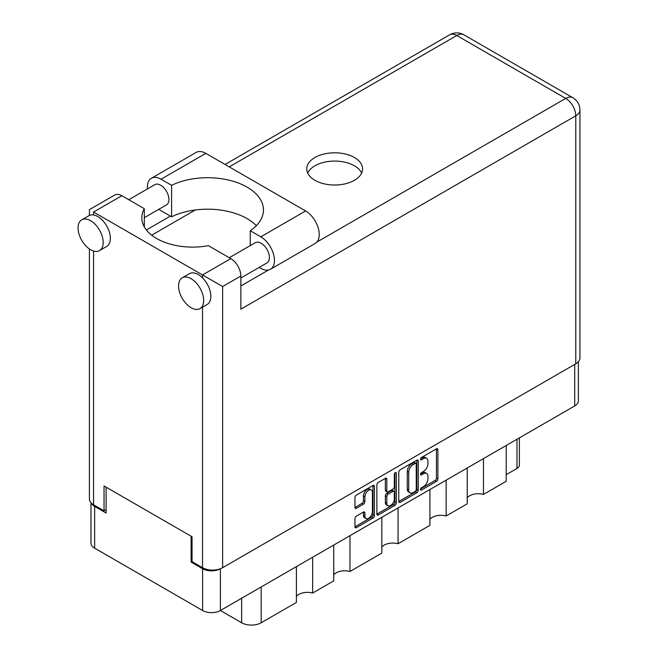 <?xml version="1.0" encoding="UTF-8"?>
<svg xmlns="http://www.w3.org/2000/svg" width="658" height="658" viewBox="0 0 658 658"><rect width="100%" height="100%" fill="white"/><g stroke="black" fill="none" stroke-linecap="round" stroke-linejoin="round"><path stroke-width="0.99" d="M371.326 490.004L369.895 489.174A5.33 3.076 120 0 0 367.23 489.445A5.33 3.076 120 0 0 363.455 495.968L364.894 496.798A5.33 3.076 120 0 1 368.661 490.268A5.33 3.076 120 0 1 371.326 490.004A5.33 3.076 120 0 1 372.428 492.447L372.428 511.727A5.33 3.076 120 0 1 370.1 517.089A5.33 3.076 120 0 1 365.996 518.52A5.33 3.076 120 0 1 364.894 516.078L364.894 512.87A1.99 1.151 120 0 0 364.483 511.957A1.99 1.151 120 0 0 363.479 512.056L356.365 516.16A1.99 1.151 120 0 0 354.958 518.603L354.958 526.819A1.99 1.151 120 0 0 355.369 527.732A1.99 1.151 120 0 0 356.365 527.634L372.996 518.035A1.99 1.151 120 0 0 374.402 515.592L374.402 486.303A1.99 1.151 120 0 0 373.991 485.39A1.99 1.151 120 0 0 372.996 485.489L356.365 495.087A1.99 1.151 120 0 0 354.958 497.53L354.958 507.458A1.99 1.151 120 0 0 355.369 508.371A1.99 1.151 120 0 0 356.365 508.272L363.479 504.16A1.99 1.151 120 0 0 364.894 501.717L364.894 496.798M395.326 472.6L396.313 473.168A1.398 0.806 120 0 0 396.026 472.526A1.398 0.806 120 0 0 395.326 472.6A1.398 0.806 120 0 0 394.339 474.303L394.339 486.673A1.99 1.151 120 0 1 392.933 489.108L388.212 491.839A1.99 1.151 120 0 1 387.217 491.937A1.99 1.151 120 0 1 386.805 491.024L386.805 479.147A1.99 1.151 120 0 0 386.394 478.234A1.99 1.151 120 0 0 385.391 478.333L386.805 479.147M398.781 472.23L398.781 501.519A1.99 1.151 120 0 0 399.192 502.432A1.99 1.151 120 0 0 400.187 502.334L416.818 492.735A1.99 1.151 120 0 0 418.225 490.292L418.225 461.003A1.99 1.151 120 0 0 417.814 460.09A1.99 1.151 120 0 0 416.818 460.189L400.187 469.787A1.99 1.151 120 0 0 398.781 472.23M578.382 361.727L578.382 400.812A12.584 7.271 180 0 1 574.697 405.945L220.397 610.501L241.651 622.764L241.651 598.229M423.439 486.632L421.507 487.751A1.398 0.806 120 0 0 420.594 488.976A1.398 0.806 120 0 0 420.807 490.095A1.398 0.806 120 0 0 421.507 490.029L436.476 481.385A1.99 1.151 120 0 0 437.883 478.942L437.883 449.653A1.99 1.151 120 0 0 437.471 448.74A1.99 1.151 120 0 0 436.476 448.838L421.507 457.483A1.398 0.806 120 0 0 420.594 458.716A1.398 0.806 120 0 0 420.807 459.835A1.398 0.806 120 0 0 421.507 459.761L423.439 458.642A6.374 3.685 120 0 1 426.631 458.33A6.374 3.685 120 0 1 427.947 461.25L427.947 463.684A6.374 3.685 120 0 1 423.439 471.498L421.507 472.617A1.398 0.806 120 0 0 420.594 473.842A1.398 0.806 120 0 0 420.807 474.961A1.398 0.806 120 0 0 421.507 474.895L423.439 473.776A6.374 3.685 120 0 1 426.631 473.464A6.374 3.685 120 0 1 427.947 476.376L427.947 478.818A6.374 3.685 120 0 1 423.439 486.632M376.87 514.137L393.468 504.554L394.907 505.385A1.99 1.151 120 0 0 396.313 502.942L396.313 473.168M394.907 505.385L378.276 514.984A1.99 1.151 120 0 1 377.281 515.082A1.99 1.151 120 0 1 376.87 514.169L376.87 484.88A1.99 1.151 120 0 1 378.276 482.437L385.391 478.333M349.966 535.694L349.966 571.498L381.821 553.107L381.821 517.303M312.649 557.244L312.649 593.047L333.729 580.874L333.729 545.071M483.474 458.61L483.474 494.421L506.216 481.286L506.216 445.482M446.149 480.159L446.149 515.971L467.238 503.798L467.238 467.994M398.057 507.927L398.057 543.73L429.913 525.347L429.913 489.536M220.397 568.734L220.397 610.501A12.584 7.271 180 0 1 202.598 610.501L94.645 548.172A12.584 7.271 180 0 1 90.96 543.031L90.96 502.712M192.046 561.554L191.116 562.096L202.598 568.726A12.584 7.271 0 0 0 220.34 568.759M191.116 562.096L191.116 536.237M91.404 503.173A12.584 7.271 0 0 0 94.645 506.397L106.127 513.026L106.127 487.167M519.368 437.891L519.368 465.124A8.118 4.688 180 0 1 516.982 468.438L506.216 474.657M261.168 586.961L261.168 622.764L296.404 602.424L296.404 566.62M333.729 574.812A12.181 7.032 180 0 1 349.966 571.498M296.404 596.362A12.181 7.032 180 0 1 312.649 593.047M261.168 622.764A13.802 7.97 180 0 1 241.651 622.764M467.238 497.736A12.181 7.032 180 0 1 483.474 494.421M429.913 519.285A12.181 7.032 180 0 1 446.149 515.971M381.821 547.045A12.181 7.032 180 0 1 398.057 543.73M426.631 473.464L425.191 472.633A6.374 3.685 120 0 0 422.008 472.946L423.439 473.776M420.626 473.744L422.008 472.946M426.631 458.33L425.191 457.499A6.374 3.685 120 0 0 422.008 457.812L423.439 458.642M420.626 458.61L422.008 457.812M420.626 488.878L435.037 480.554A1.99 1.151 120 0 0 436.451 478.111L436.451 448.855L437.883 449.653M398.781 501.486L415.379 491.904A1.99 1.151 120 0 0 416.794 489.462L416.794 460.205L418.225 461.003M415.264 491.345A1.398 0.806 120 0 0 416.251 489.642L416.251 463.931A1.398 0.806 120 0 0 415.963 463.29A1.398 0.806 120 0 0 415.264 463.364L413.224 464.54A6.374 3.685 120 0 0 408.717 472.354L408.717 489.922A6.374 3.685 120 0 0 410.033 492.842A6.374 3.685 120 0 0 413.224 492.529L415.264 491.345M415.963 463.29L414.532 462.467A1.398 0.806 120 0 0 413.833 462.533L415.264 463.364M410.033 492.842L408.602 492.011A6.374 3.685 120 0 1 407.277 489.1L407.277 471.523A6.374 3.685 120 0 1 411.785 463.717L413.833 462.533M385.366 478.35L385.366 490.194A1.99 1.151 120 0 0 385.777 491.107L387.217 491.937M394.882 472.979L394.882 502.112L396.313 502.942M386.805 503.345A5.33 3.076 120 0 0 387.907 505.788A5.33 3.076 120 0 0 392.012 504.357A5.33 3.076 120 0 0 394.339 498.994L394.339 492.2A1.99 1.151 120 0 0 393.928 491.287A1.99 1.151 120 0 0 392.933 491.386L388.212 494.117A1.99 1.151 120 0 0 386.805 496.551L386.805 503.345L385.366 502.523A5.33 3.076 120 0 0 386.476 504.957L387.907 505.788M393.928 491.287L392.497 490.465A1.99 1.151 120 0 0 391.502 490.564L392.933 491.386M385.366 502.523L385.366 495.729A1.99 1.151 120 0 1 386.781 493.286L391.502 490.564M393.468 504.554A1.99 1.151 120 0 0 394.882 502.112M365.996 518.52L364.565 517.69A5.33 3.076 120 0 1 363.455 515.255L363.455 512.072M356.365 508.272L354.958 507.458L362.048 503.329A1.99 1.151 120 0 0 363.455 500.894L363.455 495.968M354.958 526.787L371.556 517.204A1.99 1.151 120 0 0 372.971 514.762L372.971 485.505M256.34 225.678A55.831 32.234 0 0 0 171.59 216.803L161.037 210.716A19.288 11.137 60 0 1 158.891 209.277M147.491 188.904A19.288 11.137 60 0 1 147.4 187.094A19.288 11.137 60 0 1 151.398 178.269A19.288 11.137 60 0 1 161.037 179.223L205.831 153.363A19.288 11.137 60 0 0 196.183 152.409L151.398 178.269M203.676 300.476A17.766 10.257 -120 0 0 195.919 282.603A17.766 10.257 -120 0 0 182.233 277.841A17.766 10.257 -120 0 0 178.557 285.975A17.766 10.257 -120 0 0 186.304 303.848A17.766 10.257 -120 0 0 199.999 308.61A17.766 10.257 -120 0 0 203.676 300.476M199.999 308.61L207.171 304.465A17.766 10.257 -120 0 0 210.856 296.33A17.766 10.257 -120 0 0 202.524 277.873A17.766 10.257 -120 0 0 189.414 273.695L182.233 277.841M103.191 242.465A17.766 10.257 -120 0 0 95.435 224.584A17.766 10.257 -120 0 0 81.748 219.821A17.766 10.257 -120 0 0 78.063 227.956A17.766 10.257 -120 0 0 85.82 245.837A17.766 10.257 -120 0 0 99.506 250.591A17.766 10.257 -120 0 0 103.191 242.465M99.506 250.591L106.686 246.446A17.766 10.257 -120 0 0 110.363 238.319A17.766 10.257 -120 0 0 93.568 214.969A17.766 10.257 -120 0 0 88.92 215.684L81.748 219.821M354.407 180.3A27.916 16.113 0 0 0 362.583 168.909A27.916 16.113 0 0 0 345.351 154.013A27.916 16.113 0 0 0 314.935 157.509A27.916 16.113 0 0 0 306.76 168.909A27.916 16.113 0 0 0 323.991 183.796A27.916 16.113 0 0 0 354.407 180.3M307.697 173.046A27.916 16.113 180 0 1 314.935 165.8A27.916 16.113 180 0 1 341.921 161.629A27.916 16.113 180 0 1 361.645 173.046M128.771 199.711L154.844 184.651A11.671 6.736 60 0 1 163.842 187.785A11.671 6.736 60 0 1 168.933 199.53A11.671 6.736 60 0 1 166.515 204.877L144.316 217.691M229.255 257.722L255.337 242.67A11.671 6.736 60 0 1 264.327 245.796A11.671 6.736 60 0 1 269.426 257.549A11.671 6.736 60 0 1 267.008 262.887L240.861 277.989M171.59 216.803L171.59 185.309L161.037 179.223M89.406 215.429L89.406 209.639L114.747 195.015A14.213 8.209 60 0 1 121.853 195.714L93.568 212.041C88.147 208.915 88.147 208.915 93.568 212.041L222.626 286.551L222.626 567.69A14.213 8.209 180 0 1 202.524 567.69L192.046 561.636L192.046 536.772L104.046 485.966L104.046 510.83L93.568 504.785A14.213 8.209 180 0 1 89.406 498.978L89.406 248.938M202.524 277.873L202.524 274.954L230.81 258.619L208.339 245.656A50.756 29.306 0 0 1 141.799 217.806A50.756 29.306 0 0 1 144.316 208.685L121.853 195.714M230.81 258.619A14.213 8.209 60 0 1 240.861 276.031L240.861 309.178L575.775 115.816L575.775 363.8L222.626 567.69M104.046 510.83L106.127 509.629M316.868 242.086L565.724 98.412A14.213 8.209 60 0 1 575.775 115.816A14.213 8.209 180 0 0 579.937 110.018L579.937 358.001A14.213 8.209 180 0 1 575.775 363.8M146.372 229.963L170.373 216.104M151.685 235.186L195.327 209.984M144.316 226.92L144.316 208.685M250.262 245.599L250.262 230.736L260.815 236.822A19.288 11.137 60 0 1 273.407 253.824A19.288 11.137 60 0 1 270.454 269.278A19.288 11.137 60 0 1 260.815 268.324L259.203 267.395M260.815 236.822L305.6 210.963A19.288 11.137 60 0 1 318.201 227.964A19.288 11.137 60 0 1 315.248 243.419L270.454 269.278M250.262 230.736A55.831 32.234 0 0 0 263.455 209.927A55.831 32.234 0 0 0 231.131 180.695A55.831 32.234 0 0 0 171.59 185.309M305.6 210.963L205.831 153.363M574.697 405.945L574.697 364.425M202.598 610.501L202.598 568.726M94.645 506.397L94.645 548.172M516.982 468.438L516.982 439.264M420.52 474.328L421.507 474.895M420.52 459.194L421.507 459.761M436.451 478.111L437.883 478.942M435.037 480.554L436.476 481.385M420.52 489.453L421.507 490.029M416.794 489.462L418.225 490.292M415.379 491.904L416.818 492.735M398.781 501.519L400.187 502.334M411.785 463.717L413.224 464.54M407.277 471.523L408.717 472.354M407.277 489.1L408.717 489.922M376.87 514.169L378.276 514.984M385.366 490.194L386.805 491.024M386.781 493.286L388.212 494.117M385.366 495.729L386.805 496.551M363.479 512.056L364.894 512.87M363.455 515.255L364.894 516.078M363.455 500.894L364.894 501.717M362.048 503.329L363.479 504.16M372.996 485.489L374.402 486.303M372.971 514.762L374.402 515.592M371.556 517.204L372.996 518.035M354.958 526.819L356.365 527.634M202.524 567.69L202.524 307.146M93.568 212.041L93.568 214.969M93.568 251.011L93.568 504.785M579.937 110.018A14.213 14.213 0 0 0 572.83 97.713A14.213 8.209 120 0 0 565.724 98.412L456.767 35.507L229.231 166.877M240.861 285.975L268.489 270.019M240.861 276.031L222.626 286.551M449.661 34.8A14.213 8.209 60 0 1 456.767 35.507A14.213 8.209 120 0 1 463.874 34.8A14.213 14.213 0 0 0 449.661 34.8L225.069 164.467M572.83 97.713L463.874 34.8"/></g></svg>
